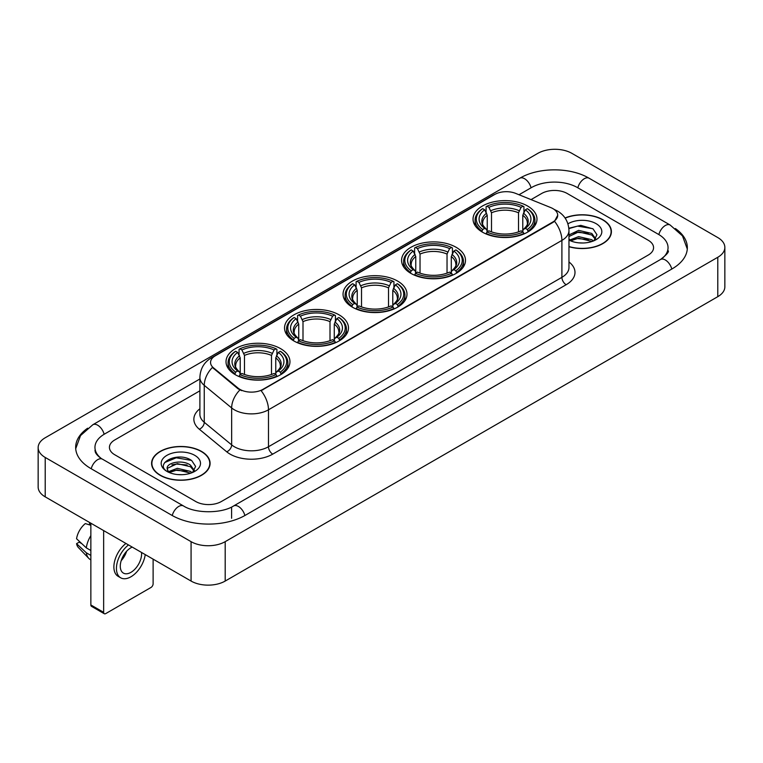 <?xml version="1.0" encoding="UTF-8"?>
<svg xmlns="http://www.w3.org/2000/svg" width="763" height="763" viewBox="0 0 763 763"><rect width="100%" height="100%" fill="white"/><g stroke="black" fill="none" stroke-linecap="round" stroke-linejoin="round"><path stroke-width="1.14" d="M280.593 348.643A31.97 18.455 0 0 0 245.753 344.647A31.97 18.455 0 0 0 226.02 361.7A31.97 18.455 0 0 0 235.386 374.747A31.97 18.455 0 0 0 270.226 378.744A31.97 18.455 0 0 0 289.959 361.7A31.97 18.455 0 0 0 280.593 348.643M456.131 247.298A31.97 18.455 0 0 0 421.3 243.302A31.97 18.455 0 0 0 401.567 260.345A31.97 18.455 0 0 0 410.923 273.402A31.97 18.455 0 0 0 445.764 277.398A31.97 18.455 0 0 0 465.497 260.345A31.97 18.455 0 0 0 456.131 247.298M397.618 281.08A31.97 18.455 0 0 0 362.787 277.083A31.97 18.455 0 0 0 343.054 294.127A31.97 18.455 0 0 0 352.411 307.184A31.97 18.455 0 0 0 387.251 311.18A31.97 18.455 0 0 0 406.984 294.127A31.97 18.455 0 0 0 397.618 281.08M339.106 314.861A31.97 18.455 0 0 0 304.275 310.865A31.97 18.455 0 0 0 284.542 327.918A31.97 18.455 0 0 0 293.898 340.966A31.97 18.455 0 0 0 328.739 344.962A31.97 18.455 0 0 0 348.472 327.918A31.97 18.455 0 0 0 339.106 314.861M527.615 206.029A31.97 18.455 0 0 0 492.774 202.033A31.97 18.455 0 0 0 473.041 219.076A31.97 18.455 0 0 0 482.407 232.133A31.97 18.455 0 0 0 517.247 236.129A31.97 18.455 0 0 0 536.98 219.076A31.97 18.455 0 0 0 527.615 206.029M552.946 208.642A16.281 9.404 0 0 0 550.772 207.584L515.654 193.392A16.281 9.404 0 0 0 494.796 194.441L215.319 355.796A16.281 9.404 0 0 0 210.55 362.454A16.281 9.404 0 0 0 213.497 367.842L238.085 388.119A16.281 9.404 0 0 0 262.939 389.368L552.946 221.938A16.281 9.404 0 0 0 557.715 215.29A16.281 9.404 0 0 0 552.946 208.642M568.969 246.735A29.252 16.891 0 0 0 611.411 231.666A29.252 16.891 0 0 0 602.846 219.725A29.252 16.891 0 0 0 565.049 217.97M201.527 451.419A29.252 16.891 0 0 0 169.644 447.767A29.252 16.891 0 0 0 151.589 463.37A29.252 16.891 0 0 0 160.154 475.311A29.252 16.891 0 0 0 192.038 478.964A29.252 16.891 0 0 0 210.092 463.37A29.252 16.891 0 0 0 201.527 451.419M557.715 215.29L554.529 221.28L552.946 222.424L261.108 390.685A21.106 12.189 60 0 1 268.481 409.807A24.13 13.925 180 0 1 234.365 409.807A24.13 13.925 180 0 1 231.656 407.947L204.255 385.353A24.13 13.925 180 0 1 199.896 377.37L199.896 414.299A24.13 13.925 0 0 0 204.255 422.292L231.656 444.886A24.13 13.925 0 0 0 234.365 446.746A24.13 13.925 0 0 0 268.481 446.746L561.902 277.341A24.13 13.925 0 0 0 568.969 267.489L568.969 230.56A24.13 13.925 180 0 1 561.902 240.402A21.106 12.189 -120 0 0 554.529 221.28M241.737 390.685L238.085 388.834L212.4 367.442A21.106 14.116 129.5 0 0 204.255 385.353L204.255 422.292A6.028 4.034 -50.5 0 1 199.315 429.216A30.158 17.415 180 0 1 199.896 408.777M195.767 501.529A18.093 10.444 0 0 0 221.356 501.529L648.264 255.052A18.093 10.444 0 0 0 653.567 247.67A18.093 10.444 0 0 0 648.264 240.278L567.233 193.497A18.093 10.444 0 0 0 541.644 193.497L531.048 199.61L541.644 193.497A18.093 10.444 0 0 1 567.233 193.497L648.264 240.278A18.093 10.444 0 0 1 653.567 247.67A18.093 10.444 0 0 1 648.264 255.052L221.356 501.529A18.093 10.444 0 0 1 195.767 501.529L114.736 454.748L195.767 501.529M199.896 390.809L114.736 439.974A18.093 10.444 0 0 0 109.433 447.356A18.093 10.444 0 0 0 114.736 454.748A18.093 10.444 0 0 1 109.433 447.356A18.093 10.444 0 0 1 114.736 439.974L199.896 390.809M568.969 246.544A28.946 16.719 0 0 0 611.115 231.666A28.946 16.719 0 0 0 602.636 219.849A28.946 16.719 0 0 0 565.164 218.132M578.888 242.853L583.437 242.996M569.856 239.973L578.631 236.625L591.802 239.706L593.395 240.984M570.667 240.812L578.631 238.19L592.088 241.461M568.969 238.571A13.629 7.868 0 0 0 570.781 240.917M568.969 234.937L578.631 230.369L591.802 233.449L595.712 238.857M568.969 236.501L578.631 231.933L591.802 235.014L595.407 239.267M568.969 240.078A19.666 11.35 0 0 0 596.065 239.687A19.666 11.35 0 0 0 596.065 223.635A19.666 11.35 0 0 0 567.92 223.836M593.862 240.784L596.943 234.737L593.042 228.871L580.786 225.352L568.845 228.242M569.99 240.583L568.969 239.496M568.883 228.614L577.562 226.106L592.775 228.69M573.223 233.144L577.562 232.362L588.426 233.287M573.223 239.401L577.562 238.609L588.426 239.544M160.364 475.187A28.946 16.719 0 0 0 191.914 478.811A28.946 16.719 0 0 0 209.787 463.37A28.946 16.719 0 0 0 201.308 451.543A28.946 16.719 0 0 0 169.758 447.919A28.946 16.719 0 0 0 151.885 463.37A28.946 16.719 0 0 0 160.364 475.187M177.569 474.557L182.119 474.691M168.528 471.677L177.312 468.329L190.473 471.4L192.066 472.679M169.338 472.516L177.312 469.894L190.76 473.165M168.671 472.278L167.259 468.978A13.629 7.868 0 0 0 169.462 472.621M194.393 470.561L190.473 465.153C182.29 459.049 165.457 462.817 167.259 468.978L167.211 468.377M167.297 469.169L167.669 468.158L177.312 463.637L190.473 466.718L194.088 470.962M192.534 472.488L195.614 466.441L191.723 460.575C177.922 450.656 153.411 463.723 167.564 471.734L168.27 472.163M194.746 455.339A19.666 11.35 0 0 0 166.935 455.339A19.666 11.35 0 0 0 166.935 471.391A19.666 11.35 0 0 0 194.746 471.391A19.666 11.35 0 0 0 194.746 455.339M164.694 462.54L176.234 457.8L191.456 460.394M171.904 464.848L176.234 464.057L187.097 464.991M171.904 471.095L176.234 470.313L187.097 471.248M481.834 231.79L482.693 229.501A28.708 16.576 0 0 1 482.693 208.652L484.667 209.796A25.932 14.974 0 0 0 484.667 228.366L486.613 229.472L487.242 231.799M487.242 230.855L487.242 215.261L484.667 209.796M486.098 212.267L486.098 206.687L486.956 206.191A28.708 16.576 0 0 1 523.065 206.191L521.091 207.336A25.932 14.974 0 0 0 488.93 207.336L491.506 212.801L491.506 231.866M518.516 231.866L518.516 212.801L521.091 207.336M486.098 233.449A29.919 17.272 0 0 0 523.923 233.449L523.065 231.971A28.708 16.576 0 0 1 486.956 231.971L486.098 233.955M523.923 233.955L523.923 233.449M482.693 208.652L481.834 209.148A29.919 17.272 0 0 0 475.091 220.068A29.919 17.272 0 0 0 481.834 230.989M523.065 206.191L523.923 206.687L523.923 212.267M486.956 231.971L488.93 230.827A25.932 14.974 0 0 0 521.091 230.827L523.065 231.971M484.667 228.366L482.693 229.501M488.93 207.336L486.956 206.191M486.613 213.154A23.195 13.391 0 0 0 486.613 229.472L486.718 229.549C483.427 226.363 482.082 224.198 482.693 223.054A22.318 12.885 0 0 1 487.242 215.261M528.187 230.989A29.919 17.272 0 0 0 534.93 220.068A29.919 17.272 0 0 0 528.187 209.148L527.328 208.652A28.708 16.576 0 0 1 527.328 229.501L528.187 231.79M527.328 229.501L525.354 228.366A25.932 14.974 0 0 0 525.354 209.796L527.328 208.652M525.354 209.796L522.779 215.261L522.779 230.855L523.408 229.472L525.354 228.366M522.779 215.261A22.318 12.885 0 0 1 527.328 223.054C527.929 224.198 526.594 226.363 523.294 229.549L523.408 229.472A23.195 13.391 0 0 0 523.408 213.154M522.779 231.799L522.779 230.855M410.351 273.059L411.209 270.77A28.708 16.576 0 0 1 411.209 249.921L413.184 251.065A25.932 14.974 0 0 0 413.184 269.635L415.129 270.741L415.768 273.068M415.768 272.114L415.768 256.53L413.184 251.065M414.614 253.535L414.614 247.956L415.473 247.46A28.708 16.576 0 0 1 451.591 247.46L449.617 248.604A25.932 14.974 0 0 0 417.447 248.604L420.031 254.069L420.031 273.135M447.032 273.135L447.032 254.069L449.617 248.604M414.614 274.718A29.919 17.272 0 0 0 452.449 274.718L451.591 273.24A28.708 16.576 0 0 1 415.473 273.24L414.614 275.224M452.449 275.224L452.449 274.718M411.209 249.921L410.351 250.417A29.919 17.272 0 0 0 403.617 261.337A29.919 17.272 0 0 0 410.351 272.257M451.591 247.46L452.449 247.956L452.449 253.535M415.473 273.24L417.447 272.095A25.932 14.974 0 0 0 449.617 272.095L451.591 273.24M413.184 269.635L411.209 270.77M417.447 248.604L415.473 247.46M415.129 254.422A23.195 13.391 0 0 0 415.129 270.741L415.244 270.817C411.944 267.622 410.608 265.467 411.219 264.322A22.318 12.885 0 0 1 415.768 256.53M456.713 272.257A29.919 17.272 0 0 0 463.446 261.337A29.919 17.272 0 0 0 456.713 250.417L455.854 249.921A28.708 16.576 0 0 1 455.854 270.77L456.713 273.059M455.854 270.77L453.88 269.635A25.932 14.974 0 0 0 453.88 251.065L455.854 249.921M453.88 251.065L451.295 256.53L451.295 272.114L451.925 270.741L453.88 269.635M451.295 256.53A22.318 12.885 0 0 1 455.845 264.322C456.455 265.467 455.11 267.632 451.82 270.817L451.925 270.741A23.195 13.391 0 0 0 451.925 254.422M451.295 273.068L451.295 272.114M351.838 306.84L352.697 304.551A28.708 16.576 0 0 1 352.697 283.702L354.671 284.847A25.932 14.974 0 0 0 354.671 303.416L356.617 304.523L357.246 306.85M357.246 305.906L357.246 290.312L354.671 284.847M356.102 287.317L356.102 281.738L356.96 281.242A28.708 16.576 0 0 1 393.069 281.242L391.095 282.386A25.932 14.974 0 0 0 358.934 282.386L361.519 287.851L361.519 306.917M388.52 306.917L388.52 287.851L391.095 282.386M356.102 308.5A29.919 17.272 0 0 0 393.927 308.5L393.069 307.022A28.708 16.576 0 0 1 356.96 307.022L356.102 309.005M393.927 309.005L393.927 308.5M352.697 283.702L351.838 284.198A29.919 17.272 0 0 0 345.105 295.119A29.919 17.272 0 0 0 351.838 306.039M393.069 281.242L393.927 281.738L393.927 287.317M356.96 307.022L358.934 305.877A25.932 14.974 0 0 0 391.095 305.877L393.069 307.022M354.671 303.416L352.697 304.551M358.934 282.386L356.96 281.242M356.617 288.204A23.195 13.391 0 0 0 356.617 304.523L356.731 304.599C353.431 301.414 352.086 299.249 352.697 298.104A22.318 12.885 0 0 1 357.246 290.312M398.2 306.039A29.919 17.272 0 0 0 404.934 295.119A29.919 17.272 0 0 0 398.2 284.198L397.342 283.702A28.708 16.576 0 0 1 397.342 304.551L398.2 306.84M397.342 304.551L395.368 303.416A25.932 14.974 0 0 0 395.368 284.847L397.342 283.702M395.368 284.847L392.783 290.312L392.783 305.906L393.412 304.523L395.368 303.416M392.783 290.312A22.318 12.885 0 0 1 397.332 298.104C397.943 299.249 396.598 301.414 393.307 304.599L393.412 304.523A23.195 13.391 0 0 0 393.412 288.204M392.783 306.85L392.783 305.906M293.326 340.622L294.184 338.343A28.708 16.576 0 0 1 294.184 317.494L296.158 318.629A25.932 14.974 0 0 0 296.158 337.198L298.104 338.305L298.734 340.632M298.734 339.688L298.734 324.094L296.158 318.629M297.589 321.099L297.589 315.52L298.447 315.024A28.708 16.576 0 0 1 334.556 315.024L332.582 316.168A25.932 14.974 0 0 0 300.422 316.168L302.997 321.633L302.997 340.699M330.007 340.699L330.007 321.633L332.582 316.168M297.589 342.282A29.919 17.272 0 0 0 335.415 342.282L334.556 340.803A28.708 16.576 0 0 1 298.447 340.803L297.589 342.797M335.415 342.797L335.415 342.282M294.184 317.494L293.326 317.98A29.919 17.272 0 0 0 286.592 328.901A29.919 17.272 0 0 0 293.326 339.821M334.556 315.024L335.415 315.52L335.415 321.099M298.447 340.803L300.422 339.659A25.932 14.974 0 0 0 332.582 339.659L334.556 340.803M296.158 337.198L294.184 338.343M300.422 316.168L298.447 315.024M298.104 321.986A23.195 13.391 0 0 0 298.104 338.305L298.219 338.381C294.919 335.195 293.574 333.03 294.184 331.886A22.318 12.885 0 0 1 298.734 324.094M339.678 339.821A29.919 17.272 0 0 0 346.421 328.901A29.919 17.272 0 0 0 339.678 317.98L338.82 317.494A28.708 16.576 0 0 1 338.82 338.343L339.678 340.622M338.82 338.343L336.855 337.198A25.932 14.974 0 0 0 336.855 318.629L338.82 317.494M336.855 318.629L334.27 324.094L334.27 339.688L334.9 338.305L336.855 337.198M334.27 324.094A22.318 12.885 0 0 1 338.82 331.886C339.43 333.03 338.085 335.195 334.795 338.381L334.9 338.305A23.195 13.391 0 0 0 334.9 321.986M334.27 340.632L334.27 339.688M234.813 374.404L235.672 372.125A28.708 16.576 0 0 1 235.672 351.276L237.646 352.411A25.932 14.974 0 0 0 237.646 370.98L239.592 372.086L240.221 374.414M240.221 373.469L240.221 357.876L237.646 352.411M239.077 354.881L239.077 349.301L239.935 348.805A28.708 16.576 0 0 1 276.044 348.805L274.07 349.95A25.932 14.974 0 0 0 241.909 349.95L244.484 355.415L244.484 374.48M271.494 374.48L271.494 355.415L274.07 349.95M239.077 376.064A29.919 17.272 0 0 0 276.902 376.064L276.044 374.585A28.708 16.576 0 0 1 239.935 374.585L239.077 376.579M276.902 376.579L276.902 376.064M235.672 351.276L234.813 351.762A29.919 17.272 0 0 0 228.07 362.683A29.919 17.272 0 0 0 234.813 373.603M276.044 348.805L276.902 349.301L276.902 354.881M239.935 374.585L241.909 373.441A25.932 14.974 0 0 0 274.07 373.441L276.044 374.585M237.646 370.98L235.672 372.125M241.909 349.95L239.935 348.805M239.592 355.768A23.195 13.391 0 0 0 239.592 372.086L239.706 372.163C236.406 368.977 235.061 366.812 235.672 365.668A22.318 12.885 0 0 1 240.221 357.876M281.166 373.603A29.919 17.272 0 0 0 287.909 362.683A29.919 17.272 0 0 0 281.166 351.762L280.307 351.276A28.708 16.576 0 0 1 280.307 372.125L281.166 374.404M280.307 372.125L278.333 370.98A25.932 14.974 0 0 0 278.333 352.411L280.307 351.276M278.333 352.411L275.758 357.876L275.758 373.469L276.387 372.086L278.333 370.98M275.758 357.876A22.318 12.885 0 0 1 280.307 365.668C280.918 366.822 279.573 368.977 276.282 372.163L276.387 372.086A23.195 13.391 0 0 0 276.387 355.768M275.758 374.414L275.758 373.469M103.644 612.336A3.014 1.745 120 0 0 104.273 613.719L91.474 606.327A3.014 1.745 -60 0 1 90.854 604.954L103.644 612.336L103.644 530.59M90.854 523.199L90.854 604.954M104.273 613.719A3.014 1.745 120 0 0 105.78 613.566L150.988 587.472A3.014 1.745 120 0 0 153.115 583.771L153.115 559.145M132.209 547.081A15.079 8.708 120 0 0 130.94 547.729A15.079 8.708 120 0 0 121.088 561.015A15.079 8.708 120 0 0 123.396 573.099A15.079 8.708 120 0 0 130.94 572.345A15.079 8.708 120 0 0 141.527 552.46M121.193 560.662A15.079 8.708 120 0 0 126.61 551.287M89.567 522.464L89.567 524.152L90.854 524.896M125.943 543.456A20.506 11.836 120 0 0 114.564 561.454A20.506 11.836 120 0 0 118.131 576.323L120.688 577.801A20.506 11.836 120 0 0 130.94 576.78A20.506 11.836 120 0 0 145.237 554.596M128.499 544.935A20.506 11.836 120 0 0 117.12 562.932A20.506 11.836 120 0 0 120.688 577.801M90.854 535.616A19.905 11.493 120 0 0 86.324 547.882L76.558 538.745A15.68 9.051 120 0 1 85.303 523.59L90.854 525.268M90.854 550.495L86.324 547.882M81.841 543.685L79.18 542.15L76.558 543.666L86.324 552.803L90.854 555.416M86.324 552.803A19.905 11.493 120 0 0 88.775 558.363A19.905 11.493 120 0 0 90.282 559.546L90.854 559.87M76.558 543.666A15.68 9.051 120 0 0 78.408 547.567L88.775 558.363M662.026 258.562A32.571 18.808 0 0 0 668.045 247.67A32.571 18.808 0 0 0 658.498 234.375L577.467 187.593A32.571 18.808 0 0 0 531.41 187.593L519.012 194.746M199.896 378.982L104.502 434.061A32.571 18.808 0 0 0 94.955 447.356A32.571 18.808 0 0 0 100.974 458.248M191.074 541.663A24.13 13.925 0 0 0 225.19 541.663L717.783 257.274A24.13 13.925 0 0 0 724.85 247.422A24.13 13.925 0 0 0 717.783 237.57L571.926 153.363A24.13 13.925 0 0 0 537.81 153.363L45.217 437.762A24.13 13.925 0 0 0 38.15 447.604A24.13 13.925 0 0 0 45.217 457.457L191.074 541.663L191.074 581.063A24.13 13.925 0 0 0 225.19 581.063L717.783 296.673A24.13 13.925 0 0 0 724.85 286.821L724.85 247.422M38.15 447.604L38.15 487.004A24.13 13.925 0 0 0 45.217 496.856L191.074 581.063M87.65 428.205A51.874 29.948 0 0 0 75.661 447.356A51.874 29.948 0 0 0 90.854 468.539L171.885 515.321A51.874 29.948 0 0 0 245.238 515.321L672.146 268.843A51.874 29.948 0 0 0 687.339 247.67A51.874 29.948 0 0 0 675.35 228.518M213.497 367.842L213.497 368.558M238.085 388.119L238.085 388.834M262.939 389.368L262.939 389.855M552.946 221.938L552.946 222.424M272.744 454.128A6.028 3.481 60 0 1 268.481 446.746L268.481 409.807L561.902 240.402L561.902 277.341A6.028 3.481 60 0 0 566.165 284.723L272.744 454.128A30.158 17.415 180 0 1 230.102 454.128A30.158 17.415 180 0 1 226.716 451.81L199.315 429.216M568.969 230.56C568.559 221.88 564.744 215.376 557.534 211.046L554.482 209.558A21.106 9.89 112 0 0 554.205 209.453M213.526 357.036A21.106 12.189 -120 0 0 211.332 357.857C204.122 362.187 200.307 368.691 199.896 377.37M211.332 357.857L493.022 195.223A21.106 12.189 60 0 1 494.624 194.546M239.887 389.95A21.106 14.116 129.5 0 0 231.656 407.947L231.656 444.886A6.028 4.034 -50.5 0 1 226.716 451.81M568.969 261.967A30.158 17.415 180 0 1 566.165 284.723M518.516 212.801A22.318 12.885 0 0 0 491.506 212.801M519.145 210.693A23.195 13.391 0 0 0 490.876 210.693M447.032 254.069A22.318 12.885 0 0 0 420.031 254.069M447.662 251.962A23.195 13.391 0 0 0 419.402 251.962M388.52 287.851A22.318 12.885 0 0 0 361.519 287.851M389.149 285.744A23.195 13.391 0 0 0 360.88 285.744M330.007 321.633A22.318 12.885 0 0 0 302.997 321.633M330.637 319.525A23.195 13.391 0 0 0 302.367 319.525M271.494 355.415A22.318 12.885 0 0 0 244.484 355.415M272.124 353.307A23.195 13.391 0 0 0 243.855 353.307M244.875 515.53A9.652 5.57 -120 0 0 238.418 506.451A9.652 5.57 -120 0 0 233.592 505.974C221.718 513.652 195.395 513.652 183.53 505.974L102.5 459.192C101.536 458.84 96.834 455.635 95.356 452.24L94.955 450.313M172.247 515.53A9.652 5.57 -60 0 1 178.704 506.451A9.652 5.57 -60 0 1 183.53 505.974M91.217 468.749A9.652 5.57 -60 0 1 97.674 459.669A9.652 5.57 -60 0 1 102.5 459.192M75.709 448.72L80.516 435.597L92.848 424.724A9.652 5.57 60 0 1 97.674 425.201A9.652 5.57 60 0 1 104.14 434.281M92.848 424.724L519.765 178.246A9.652 5.57 60 0 1 524.582 178.723A9.652 5.57 60 0 1 531.048 187.803M519.765 178.246C538.583 167.049 570.295 167.049 589.122 178.246A9.652 5.57 120 0 0 584.296 178.723A9.652 5.57 120 0 0 577.829 187.803M687.291 249.024L682.484 235.901L670.152 225.028A9.652 5.57 120 0 0 665.326 225.505A9.652 5.57 120 0 0 658.86 234.584M671.783 269.053A9.652 5.57 -120 0 0 665.326 259.983A9.652 5.57 -120 0 0 660.5 259.506L233.592 505.974M225.19 581.063L225.19 541.663M45.217 496.856L45.217 457.457M717.783 296.673L717.783 257.274M231.59 518.277L231.59 507.443M493.022 195.223L496.894 193.421M611.115 234.079L611.115 231.666M209.787 465.783L209.787 463.37M151.885 465.783L151.885 463.37M475.091 225.581L475.091 220.068M534.93 225.581L534.93 220.068M403.617 266.85L403.617 261.337M463.446 266.85L463.446 261.337M345.105 300.632L345.105 295.119M404.934 300.632L404.934 295.119M286.592 334.413L286.592 328.901M346.421 334.413L346.421 328.901M228.07 368.205L228.07 362.683M287.909 368.205L287.909 362.683M668.045 250.626C669.389 251.599 666.872 254.556 660.5 259.506M589.122 178.246L670.152 225.028"/></g></svg>
